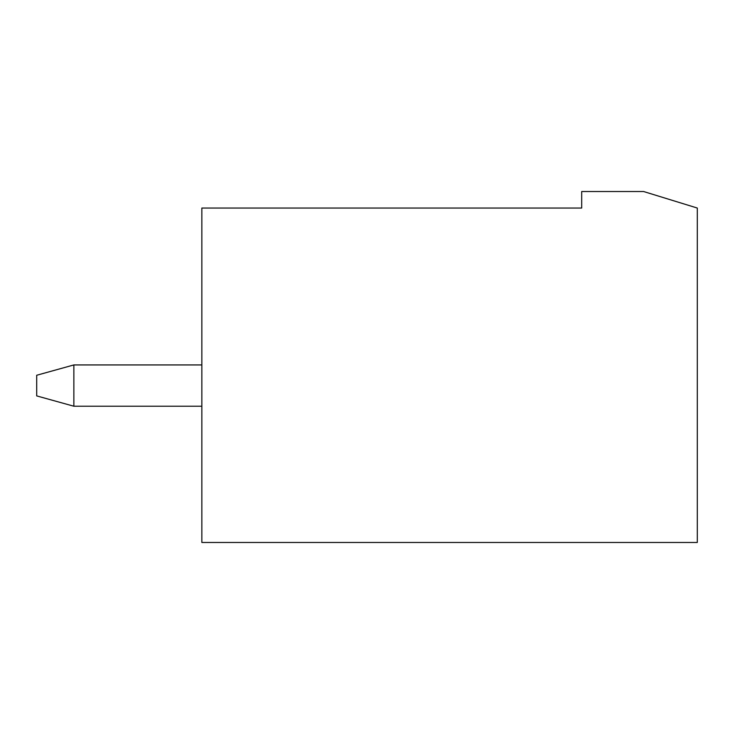 <?xml version="1.0" encoding="UTF-8"?>
<svg xmlns="http://www.w3.org/2000/svg" width="734" height="734" viewBox="0 0 734 734"><rect width="100%" height="100%" fill="white"/><g stroke="black" fill="none" stroke-linecap="round" stroke-linejoin="round"><path stroke-width="1.1" d="M201.85 364.936L73.859 364.936L36.7 375.257L36.7 395.901L73.859 406.223L201.85 406.223M73.859 364.936L73.859 406.223M581.695 191.528L643.626 191.528L697.3 208.043L697.3 542.472L201.85 542.472L201.85 208.043L581.695 208.043L581.695 191.528"/></g></svg>
